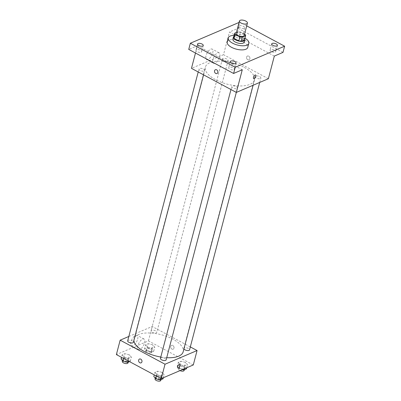 <?xml version="1.0" encoding="UTF-8"?>
<svg xmlns="http://www.w3.org/2000/svg" width="401" height="401" viewBox="0 0 401 401"><rect width="100%" height="100%" fill="white"/><g stroke="black" fill="none" stroke-linecap="round" stroke-linejoin="round"><path stroke-width="0.3" stroke-dasharray="2 1.5" d="M236.194 33.373A4.13 1.784 -165.3 0 1 242.525 33.423A4.13 1.784 -165.3 0 1 244.184 35.468M233.658 37.268L237.081 35.804L238.159 31.689L236.445 32.421M244.52 34.175L240.46 31.995A5.609 2.421 -165.3 0 0 238.159 31.689M245.257 34.566L244.174 38.686L239.377 36.115L240.46 31.995M244.174 38.686A5.609 2.421 -165.3 0 1 244.56 39.814M237.081 35.804A5.609 2.421 -165.3 0 1 239.377 36.115M244.725 39.183A5.9 2.546 14.7 0 0 239.753 36.08A5.9 2.546 14.7 0 0 233.898 36.341M232.861 39.103A5.9 2.546 -165.3 0 1 241.903 39.173A5.9 2.546 -165.3 0 1 244.274 42.095M234.144 35.413A10.621 4.581 -165.3 0 1 244.575 38.035A10.621 4.581 -165.3 0 1 244.966 38.25M227.212 42.025A10.621 4.581 -165.3 0 1 243.497 42.155A10.621 4.581 -165.3 0 1 247.758 47.413M239.467 25.849A2.952 1.273 -165.3 0 1 242.836 26.1A2.952 1.273 -165.3 0 1 244.66 27.849A2.952 1.273 -165.3 0 1 241.482 28.336A2.952 1.273 -165.3 0 1 238.951 26.356A2.952 1.273 -165.3 0 1 239.467 25.849M246.7 25.87L239.753 22.145L239.061 22.441M275.276 52.09A2.952 1.273 14.7 0 0 275.793 51.589A2.952 1.273 14.7 0 0 273.968 49.834A2.952 1.273 14.7 0 0 270.6 49.584A2.952 1.273 14.7 0 0 270.084 50.09A2.952 1.273 14.7 0 0 271.908 51.844A2.952 1.273 14.7 0 0 275.276 52.09M242.525 34.531A2.952 1.273 14.7 0 0 243.041 34.03A2.952 1.273 14.7 0 0 241.217 32.275A2.952 1.273 14.7 0 0 237.848 32.025A2.952 1.273 14.7 0 0 237.332 32.531A2.952 1.273 14.7 0 0 239.156 34.285A2.952 1.273 14.7 0 0 242.525 34.531M274.324 56.08L229.457 32.03L238.134 28.321L239.753 22.145M283.001 52.376L238.134 28.321M268.379 78.731L223.512 54.676L229.457 32.03M223.512 54.676L191.467 68.36M195.487 53.037L197.407 45.709L188.731 49.413M212.73 52.882A5.92 2.596 118.2 0 0 212.179 49.097A5.92 2.596 118.2 0 0 207.096 53.087A5.92 2.596 118.2 0 0 206.585 59.528A5.92 2.596 118.2 0 0 212.73 52.882M201.132 52.205A2.952 1.273 14.7 0 0 201.648 51.699A2.952 1.273 14.7 0 0 199.823 49.95A2.952 1.273 14.7 0 0 196.455 49.699A2.952 1.273 14.7 0 0 195.939 50.205A2.952 1.273 14.7 0 0 197.763 51.955A2.952 1.273 14.7 0 0 201.132 52.205M233.883 69.764A2.952 1.273 14.7 0 0 234.4 69.258A2.952 1.273 14.7 0 0 232.575 67.508A2.952 1.273 14.7 0 0 229.207 67.258A2.952 1.273 14.7 0 0 228.69 67.764A2.952 1.273 14.7 0 0 230.515 69.513A2.952 1.273 14.7 0 0 233.883 69.764M197.407 45.709L242.274 69.764M244.289 67.413A25.393 10.962 -165.3 0 1 254.485 79.989A25.393 10.962 -165.3 0 1 227.141 84.15A25.393 10.962 -165.3 0 1 205.362 67.102A25.393 10.962 -165.3 0 1 244.289 67.413M203.518 69.047A2.952 1.273 -165.3 0 1 204.705 70.511A2.952 1.273 -165.3 0 1 201.528 70.992A2.952 1.273 -165.3 0 1 198.996 69.012A2.952 1.273 -165.3 0 1 203.518 69.047M259.668 76.621A2.952 1.273 -165.3 0 1 260.85 78.08A2.952 1.273 -165.3 0 1 257.673 78.561A2.952 1.273 -165.3 0 1 255.141 76.581A2.952 1.273 -165.3 0 1 259.668 76.621M236.274 86.606A2.952 1.273 -165.3 0 1 237.457 88.07A2.952 1.273 -165.3 0 1 234.279 88.551A2.952 1.273 -165.3 0 1 231.748 86.571A2.952 1.273 -165.3 0 1 236.274 86.606M223.573 60.486A2.952 1.273 14.7 0 0 228.099 60.521A2.952 1.273 14.7 0 0 225.568 58.541A2.952 1.273 14.7 0 0 222.39 59.022A2.952 1.273 14.7 0 0 223.573 60.486M247.768 59.754A2.065 1.629 -113.1 0 0 249.051 59.854A2.065 1.629 -113.1 0 0 249.738 57.318A2.065 1.629 -113.1 0 0 247.432 56.055A2.065 1.629 -113.1 0 0 246.55 57.824A2.065 1.629 -113.1 0 0 247.768 59.754A2.065 1.629 -113.1 0 0 249.051 59.854A2.065 1.629 -113.1 0 0 249.738 57.318A2.065 1.629 -113.1 0 0 247.432 56.055A2.065 1.629 -113.1 0 0 246.55 57.829A2.065 1.629 -113.1 0 0 247.768 59.759M215.387 69.739L215.387 69.739A2.065 1.629 66.9 0 1 216.67 69.834A2.065 1.629 66.9 0 1 217.888 71.764A2.065 1.629 66.9 0 1 217.006 73.533L217.006 73.533M219.683 56.611A5.92 2.596 118.2 0 0 219.131 52.827A5.92 2.596 118.2 0 0 214.049 56.817A5.92 2.596 118.2 0 0 213.538 63.258A5.92 2.596 118.2 0 0 219.683 56.611M253.678 78.641L253.678 78.641A2.065 0.907 -61.8 0 1 253.853 76.396A2.065 0.907 -61.8 0 1 255.627 75.002L255.627 75.002M133.904 340.389A25.393 10.962 -165.3 0 1 134.054 338.91A25.393 10.962 -165.3 0 1 172.981 339.221A25.393 10.962 -165.3 0 1 183.177 351.797M166.721 357.697A25.393 10.962 -165.3 0 1 160.796 357.03M152.27 332.294A2.952 1.273 14.7 0 0 156.791 332.329A2.952 1.273 14.7 0 0 154.26 330.349A2.952 1.273 14.7 0 0 151.082 330.83A2.952 1.273 14.7 0 0 152.27 332.294M160.44 358.379A2.952 1.273 -165.3 0 1 164.966 358.414A2.952 1.273 -165.3 0 1 166.149 359.877M183.934 348.925A2.952 1.273 -165.3 0 1 183.833 348.389A2.952 1.273 -165.3 0 1 188.36 348.429A2.952 1.273 -165.3 0 1 189.543 349.888M127.688 340.82A2.952 1.273 -165.3 0 1 132.21 340.855A2.952 1.273 -165.3 0 1 133.398 342.319M190.32 346.92L152.205 326.484L128.831 336.464M122.14 354.805L124.064 357.136L128.686 358.314L131.383 357.161L129.458 354.83L124.841 353.652L122.14 354.805L124.064 357.136L128.686 358.314L131.383 357.161L129.458 354.83L124.841 353.652L122.14 354.805L121.483 357.316M178.285 362.374L180.209 364.704L184.831 365.882L187.528 364.73L185.608 362.399L180.986 361.226L178.285 362.374L180.209 364.704L184.831 365.882L187.528 364.73L185.608 362.399L180.986 361.226L178.285 362.374L177.207 366.494L179.127 368.825L182.32 369.637M193.292 364.955L148.425 340.9L116.38 354.584M154.891 372.364L156.816 374.694L161.438 375.872L164.134 374.719L162.215 372.389L157.593 371.211L154.891 372.364L156.816 374.694L161.438 375.872L164.134 374.719L162.215 372.389L157.593 371.211L154.891 372.364L154.235 374.875M145.533 344.815L147.458 347.146L152.079 348.324L154.776 347.171L152.851 344.845L148.235 343.667L145.533 344.815L147.458 347.146L152.079 348.324L154.776 347.171L152.851 344.845L148.235 343.667L145.533 344.815L144.455 348.935L146.375 351.266L150.997 352.444L153.693 351.291L151.773 348.96L147.152 347.782L144.455 348.935M148.425 340.9L152.205 326.484M137.643 339.106A5.92 2.596 118.2 0 0 137.087 335.316A5.92 2.596 118.2 0 0 132.004 339.306A5.92 2.596 118.2 0 0 131.498 345.752A5.92 2.596 118.2 0 0 137.643 339.106M171.869 349.065A2.065 1.629 -113.1 0 0 173.152 349.161A2.065 1.629 -113.1 0 0 173.839 346.624A2.065 1.629 -113.1 0 0 171.533 345.366A2.065 1.629 -113.1 0 0 170.651 347.136A2.065 1.629 -113.1 0 0 171.869 349.065A2.065 1.629 -113.1 0 0 173.152 349.161A2.065 1.629 -113.1 0 0 173.839 346.624A2.065 1.629 -113.1 0 0 171.533 345.366A2.065 1.629 -113.1 0 0 170.651 347.136A2.065 1.629 -113.1 0 0 171.869 349.065M139.488 359.045L139.488 359.045A2.065 1.629 66.9 0 1 140.771 359.141A2.065 1.629 66.9 0 1 141.989 361.075A2.065 1.629 66.9 0 1 141.107 362.845L141.107 362.845M144.596 342.835A5.92 2.596 118.2 0 0 144.044 339.045A5.92 2.596 118.2 0 0 138.962 343.035A5.92 2.596 118.2 0 0 138.45 349.482A5.92 2.596 118.2 0 0 144.596 342.835M177.778 367.948L177.778 367.953A2.065 0.907 -61.8 0 1 177.778 367.948A2.065 0.907 -61.8 0 1 177.954 365.702A2.065 0.907 -61.8 0 1 179.728 364.308L179.728 364.308M150.746 349.401A2.952 1.273 -165.3 0 1 151.929 350.86A2.952 1.273 -165.3 0 1 148.751 351.346A2.952 1.273 -165.3 0 1 146.22 349.366A2.952 1.273 -165.3 0 1 150.746 349.401M146.375 351.266L147.458 347.146M150.997 352.444L152.079 348.324M153.693 351.291L154.776 347.171M151.773 348.96L152.851 344.845M147.152 347.782L148.235 343.667M150.205 351.461A2.952 1.273 -165.3 0 1 151.388 352.92A2.952 1.273 -165.3 0 1 148.21 353.401A2.952 1.273 -165.3 0 1 145.683 351.421A2.952 1.273 -165.3 0 1 150.205 351.461M129.503 361.617L130.3 361.281L128.38 358.95L123.759 357.772L121.062 358.925M127.353 359.386A2.952 1.273 -165.3 0 1 128.536 360.85A2.952 1.273 -165.3 0 1 125.358 361.331A2.952 1.273 -165.3 0 1 122.826 359.351A2.952 1.273 -165.3 0 1 127.353 359.386M123.703 358.509L124.064 357.136M128.024 360.825L128.686 358.314M130.3 361.281L131.383 357.161M128.38 358.95L129.458 354.83M123.759 357.772L124.841 353.652M122.29 361.411A2.952 1.273 -165.3 0 1 126.811 361.446A2.952 1.273 -165.3 0 1 127.994 362.91M186.45 368.85L184.525 366.519L179.904 365.341L177.207 366.494M183.498 366.96A2.952 1.273 -165.3 0 1 184.681 368.419A2.952 1.273 -165.3 0 1 181.503 368.905A2.952 1.273 -165.3 0 1 178.971 366.925A2.952 1.273 -165.3 0 1 183.498 366.96M179.127 368.825L180.209 364.704M184.039 368.905L184.831 365.882M186.736 367.752L187.528 364.73M184.525 366.519L185.608 362.399M179.904 365.341L180.986 361.226M179.999 370.629A2.952 1.273 -165.3 0 1 178.435 368.98A2.952 1.273 -165.3 0 1 182.956 369.02A2.952 1.273 -165.3 0 1 184.139 370.479M163.057 378.835L161.132 376.509L156.51 375.331L153.814 376.484M160.104 376.945A2.952 1.273 -165.3 0 1 161.287 378.409A2.952 1.273 -165.3 0 1 158.109 378.89A2.952 1.273 -165.3 0 1 155.578 376.91A2.952 1.273 -165.3 0 1 160.104 376.945M156.455 376.068L156.816 374.694M160.776 378.384L161.438 375.872M163.342 377.742L164.134 374.719M161.132 376.509L162.215 372.389M156.51 375.331L157.593 371.211M155.042 378.97A2.952 1.273 -165.3 0 1 159.563 379.005A2.952 1.273 -165.3 0 1 160.746 380.469M230.314 61.584L228.69 67.764M236.019 63.082L234.4 69.258M271.708 43.915L270.084 50.09M277.412 45.408L275.793 51.589M238.951 26.356L237.332 32.531M244.66 27.849L243.041 34.03M197.563 44.025L195.939 50.205M203.267 45.524L201.648 51.699M219.131 52.827L212.179 49.097M213.538 63.258L206.585 59.528M253.106 85.253L254.485 79.989M134.054 338.91L205.362 67.102M222.39 59.022L151.082 330.83M228.099 60.521L156.791 332.329M236.319 92.405L237.457 88.07M230.971 89.538L231.748 86.571M259.708 82.436L260.85 78.08M183.833 348.389L255.141 76.581M203.568 74.847L204.705 70.511M198.219 71.979L198.996 69.012M144.044 339.045L137.087 335.316M138.45 349.482L131.498 345.752M151.388 352.92L151.929 350.86M145.683 351.421L146.22 349.366M128.185 362.183L128.536 360.85M122.485 360.649L122.826 359.351M184.33 369.752L184.681 368.419M178.435 368.98L178.971 366.925M160.936 379.742L161.287 378.409M155.237 378.208L155.578 376.91"/><path stroke-width="0.6" d="M245.763 21.068A4.13 1.784 -165.3 0 1 247.422 23.118A4.13 1.784 -165.3 0 1 242.976 23.789A4.13 1.784 -165.3 0 1 239.432 21.017A4.13 1.784 -165.3 0 1 245.763 21.068M247.422 23.118L244.184 35.468A4.13 1.784 -165.3 0 1 239.733 36.145A4.13 1.784 -165.3 0 1 236.194 33.373L239.432 21.017M236.445 32.421L234.735 33.148A5.609 2.421 -165.3 0 0 235.121 34.275L239.913 36.847A5.609 2.421 -165.3 0 0 242.214 37.158L245.638 35.694A5.609 2.421 -165.3 0 0 245.257 34.566L244.52 34.175M242.214 37.158L241.131 41.278L244.56 39.814L245.638 35.694M241.131 41.278A5.609 2.421 -165.3 0 1 238.836 40.967L239.913 36.847M234.735 33.148L233.658 37.268A5.609 2.421 -165.3 0 0 234.039 38.396L238.836 40.967M233.898 36.341A5.9 2.546 14.7 0 0 233.402 37.042A5.9 2.546 14.7 0 0 237.051 40.551A5.9 2.546 14.7 0 0 243.783 41.047A5.9 2.546 14.7 0 0 244.816 40.04A5.9 2.546 14.7 0 0 244.725 39.183M244.816 40.04L244.274 42.095A5.9 2.546 -165.3 0 1 243.242 43.107A5.9 2.546 -165.3 0 1 236.51 42.606A5.9 2.546 -165.3 0 1 232.861 39.103L233.402 37.042M234.039 38.396L235.121 34.275M244.966 38.25A10.621 4.581 -165.3 0 1 248.841 43.293A10.621 4.581 -165.3 0 1 237.402 45.032A10.621 4.581 -165.3 0 1 228.294 37.905A10.621 4.581 -165.3 0 1 234.144 35.413M248.841 43.293L247.758 47.413A10.621 4.581 -165.3 0 1 236.324 49.153A10.621 4.581 -165.3 0 1 227.212 42.025L228.294 37.905M198.079 43.524A2.952 1.273 -165.3 0 1 201.442 43.769A2.952 1.273 -165.3 0 1 203.267 45.524A2.952 1.273 -165.3 0 1 200.089 46.005A2.952 1.273 -165.3 0 1 197.563 44.025A2.952 1.273 -165.3 0 1 198.079 43.524M272.224 43.408A2.952 1.273 -165.3 0 1 275.587 43.659A2.952 1.273 -165.3 0 1 277.412 45.408A2.952 1.273 -165.3 0 1 274.234 45.894A2.952 1.273 -165.3 0 1 271.708 43.915A2.952 1.273 -165.3 0 1 272.224 43.408M230.831 61.082A2.952 1.273 -165.3 0 1 234.194 61.328A2.952 1.273 -165.3 0 1 236.019 63.082A2.952 1.273 -165.3 0 1 232.846 63.564A2.952 1.273 -165.3 0 1 230.314 61.584A2.952 1.273 -165.3 0 1 230.831 61.082M239.061 22.441L190.35 43.238L235.217 67.293L284.62 46.2L246.7 25.87M195.487 53.037L191.467 68.36L236.334 92.415L268.379 78.731L274.324 56.08L283.001 52.376L284.62 46.2M190.35 43.238L188.731 49.413L233.598 73.468L235.217 67.293M233.598 73.468L242.274 69.764L236.334 92.415M255.627 75.002A2.065 0.907 -61.8 0 1 255.818 76.32A2.065 0.907 -61.8 0 1 253.678 78.641A2.065 0.907 -61.8 0 1 253.853 76.396A2.065 0.907 -61.8 0 1 255.627 75.002A2.065 0.907 -61.8 0 1 255.823 76.325A2.065 0.907 -61.8 0 1 253.678 78.641M216.67 69.834A2.065 1.629 66.9 0 1 217.888 71.764A2.065 1.629 66.9 0 1 217.006 73.533A2.065 1.629 66.9 0 1 214.7 72.275A2.065 1.629 66.9 0 1 215.387 69.739A2.065 1.629 66.9 0 1 216.67 69.834M217.006 73.533A2.065 1.629 66.9 0 1 214.7 72.275A2.065 1.629 66.9 0 1 215.387 69.739M253.106 85.253L183.177 351.797A25.393 10.962 -165.3 0 1 166.721 357.697M160.796 357.03A25.393 10.962 -165.3 0 1 133.904 340.389M236.319 92.405L166.149 359.877A2.952 1.273 -165.3 0 1 162.971 360.359A2.952 1.273 -165.3 0 1 160.44 358.379L230.971 89.538M259.708 82.436L189.543 349.888A2.952 1.273 -165.3 0 1 186.936 350.494A2.952 1.273 -165.3 0 1 183.934 348.925M203.568 74.847L133.398 342.319A2.952 1.273 -165.3 0 1 130.22 342.8A2.952 1.273 -165.3 0 1 127.688 340.82L198.219 71.979M128.831 336.464L120.16 340.168L165.027 364.223L197.071 350.539L190.32 346.92M120.16 340.168L116.38 354.584L161.247 378.634L165.027 364.223M161.247 378.634L193.292 364.955L197.071 350.539M179.728 364.308A2.065 0.907 -61.8 0 1 179.919 365.632A2.065 0.907 -61.8 0 1 177.778 367.953A2.065 0.907 -61.8 0 1 177.954 365.702A2.065 0.907 -61.8 0 1 179.728 364.308A2.065 0.907 -61.8 0 1 179.924 365.632A2.065 0.907 -61.8 0 1 177.778 367.953M140.771 359.146A2.065 1.629 66.9 0 1 141.989 361.075A2.065 1.629 66.9 0 1 141.107 362.845A2.065 1.629 66.9 0 1 138.801 361.587A2.065 1.629 66.9 0 1 139.488 359.045A2.065 1.629 66.9 0 1 140.771 359.146M141.107 362.845A2.065 1.629 66.9 0 1 138.801 361.582A2.065 1.629 66.9 0 1 139.488 359.045M121.483 357.316L121.062 358.925L122.982 361.251L127.603 362.429L129.503 361.617M122.982 361.251L123.703 358.509M127.603 362.429L128.024 360.825M128.185 362.183L127.994 362.91A2.952 1.273 -165.3 0 1 124.816 363.391A2.952 1.273 -165.3 0 1 122.29 361.411L122.485 360.649M182.32 369.637L183.748 370.003L186.45 368.85L186.736 367.752M183.748 370.003L184.039 368.905M184.33 369.752L184.139 370.479A2.952 1.273 -165.3 0 1 179.999 370.629M154.235 374.875L153.814 376.484L155.733 378.81L160.355 379.988L163.057 378.835L163.342 377.742M155.733 378.81L156.455 376.068M160.355 379.988L160.776 378.384M160.936 379.742L160.746 380.469A2.952 1.273 -165.3 0 1 157.568 380.95A2.952 1.273 -165.3 0 1 155.042 378.97L155.237 378.208"/></g></svg>

